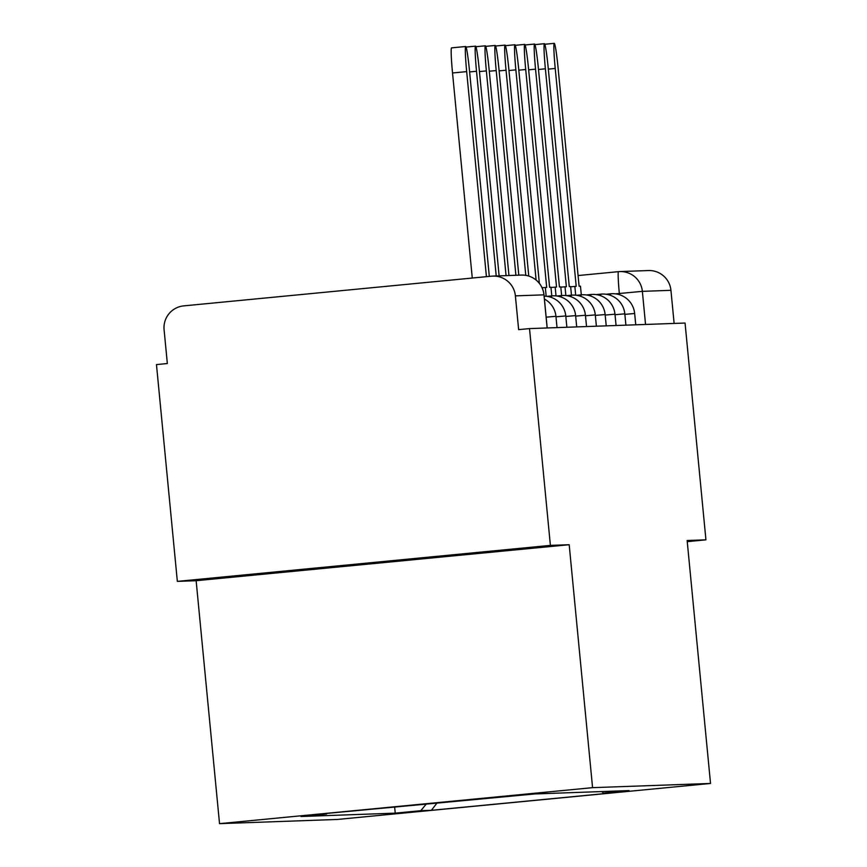 <?xml version="1.0" encoding="UTF-8"?>
<svg xmlns="http://www.w3.org/2000/svg" width="867" height="867" viewBox="0 0 867 867"><rect width="100%" height="100%" fill="white"/><g stroke="black" fill="none" stroke-linecap="round" stroke-linejoin="round"><path stroke-width="1.3" d="M550.393 545.386L177.345 581.378L196.137 580.706L219.535 823.65L337.491 819.445L710.528 783.454L592.573 787.659L569.186 544.714L550.393 545.386L529.509 328.593L685.06 323.044L705.933 539.838L687.141 540.509L710.528 783.454M177.345 581.378L156.472 364.584L167.342 363.533L164.091 329.763A21.892 21.848 -92 0 1 183.75 305.878L491.535 276.183A21.892 21.848 -92 0 1 492.857 276.096L521.425 275.077A21.892 21.848 88 0 1 543.956 294.845L515.388 295.864A21.892 21.848 -92 0 0 492.857 276.096M645.547 324.453L642.36 291.345A21.892 21.848 88 0 0 619.829 271.566A21.892 21.892 0 0 0 618.507 271.653L578.083 275.554L618.496 271.653A21.892 21.848 88 0 1 619.829 271.566L648.397 270.547A21.892 21.848 88 0 1 670.939 290.326L642.36 291.345L615.537 293.859M674.125 323.434L670.939 290.326M687.249 541.647L705.933 539.838M515.388 295.864L518.639 329.644L529.509 328.593M327.13 813.344L326.556 814.048L315.956 814.427L534.831 793.944L629.063 790.585L603.508 793.056L614.107 792.676L431.387 810.309L420.788 810.688L426.499 803.752M326.556 814.048L301.001 816.508L395.233 813.148L420.788 810.688M219.535 823.65L592.573 787.659M196.137 580.706L569.186 544.714M440.328 556.972L494.829 551.336L428.146 557.405L252.449 574.723L440.328 556.972L440.263 556.3M394.626 806.83L395.233 813.148M601.698 791.56L603.508 793.056M437.239 802.723L431.387 810.309M319.067 567.928L319.132 568.665M466.674 71.614L452.531 72.98A25.176 1.452 -95.5 0 1 451.566 47.869L465.698 46.504A25.176 1.452 84.5 0 0 466.674 71.614L486.42 276.671M489.302 276.389L469.567 71.506A25.176 1.452 84.5 0 0 465.698 46.504M452.531 72.98L472.277 278.036M499.121 275.869L479.408 71.159A25.176 1.452 84.5 0 0 475.539 46.157A25.176 1.452 84.5 0 0 476.514 71.267L496.217 275.966M508.962 275.522L489.248 70.812A25.176 1.452 84.5 0 0 485.379 45.81A25.176 1.452 84.5 0 0 486.354 70.91L506.057 275.619M518.802 275.164L499.089 70.455A25.176 1.452 84.5 0 0 495.22 45.452A25.176 1.452 84.5 0 0 496.195 70.563L515.898 275.272M528.762 276.064L508.929 70.108A25.176 1.452 84.5 0 0 505.06 45.106A25.176 1.452 84.5 0 0 506.035 70.216L525.781 275.348M539.339 283.314L518.769 69.761A25.176 1.452 84.5 0 0 514.9 44.748A25.176 1.452 84.5 0 0 515.865 69.859L536.109 280.041M551.78 295.885L550.946 287.237L549.591 287.291L528.61 69.403A25.176 1.452 84.5 0 0 524.741 44.401A25.176 1.452 84.5 0 0 525.705 69.512L546.687 287.389L542.07 287.757M546.177 296.254L545.332 287.443M561.621 295.539L560.786 286.89L559.432 286.944L538.45 69.057A25.176 1.452 84.5 0 0 534.581 44.054A25.176 1.452 84.5 0 0 535.546 69.154L556.527 287.042L550.968 287.497M556.018 295.907L555.173 287.096M571.461 295.192L570.627 286.543L569.272 286.587L548.291 68.71A25.176 1.452 84.5 0 0 544.422 43.697A25.176 1.452 84.5 0 0 545.386 68.807L566.368 286.695L560.808 287.15M565.858 295.549L565.013 286.739M581.302 294.834L580.467 286.186L579.113 286.24L558.131 68.352A25.176 1.452 84.5 0 0 554.262 43.35A25.176 1.452 84.5 0 0 555.227 68.46L576.208 286.338L570.649 286.793M575.699 295.203L574.854 286.392M635.749 324.8L634.655 313.486L624.869 314.363M624.782 313.843L615.028 314.71M614.941 314.19L605.188 315.057M606.228 325.851L605.133 314.537L595.347 315.415M595.261 314.894L585.507 315.761M585.42 315.241L575.666 316.119M575.58 315.599L565.826 316.466M565.739 315.946L555.985 316.813M557.026 327.607L555.931 316.292L546.145 317.17M619.461 294.704L619.341 293.49A21.892 1.257 84.5 0 1 618.507 271.653M586.547 326.556L585.42 315.23A21.892 21.892 0 0 0 561.567 295.549L556.831 296.005M551.412 297.446A21.892 1.257 -95.5 0 1 551.726 295.896L546.99 296.351M561.252 297.088A21.892 1.257 -95.5 0 1 561.567 295.549M571.093 296.742A21.892 1.257 -95.5 0 1 571.407 295.192L566.671 295.647M580.933 296.395A21.892 1.257 -95.5 0 1 581.248 294.845L576.512 295.3M590.774 296.037A21.892 1.257 -95.5 0 1 591.088 294.498A21.892 1.257 -95.5 0 1 591.088 294.487L586.352 294.953M600.614 295.69A21.892 1.257 -95.5 0 1 600.929 294.141L596.193 294.596M610.455 295.344A21.892 1.257 -95.5 0 1 610.758 293.794A21.892 1.257 -95.5 0 1 610.769 293.794L606.033 294.249M547.153 327.964L543.956 294.845M476.514 71.267L469.611 71.928M486.354 70.91L479.451 71.582M496.195 70.563L489.291 71.224M506.035 70.216L499.132 70.877M515.865 69.859L508.972 70.53M525.705 69.512L518.813 70.173M535.546 69.154L528.653 69.826M545.386 68.807L538.494 69.479M555.227 68.46L548.334 69.122M555.931 316.292A21.892 21.892 0 0 0 544.4 299.05M566.866 327.26L565.772 315.935A21.892 21.892 0 0 0 544.118 296.146M576.707 326.913L575.612 315.588A21.892 21.892 0 0 0 551.726 295.896M596.388 326.209L595.293 314.884A21.892 21.892 0 0 0 571.407 295.192M616.069 325.504L614.974 314.179A21.892 21.892 0 0 0 591.088 294.498M625.909 325.158L624.814 313.832A21.892 21.892 0 0 0 600.929 294.141M605.133 314.537A21.892 21.892 0 0 0 581.248 294.845M634.655 313.486A21.892 21.892 0 0 0 610.758 293.794M547.185 327.964L543.999 294.845A21.892 21.892 0 0 0 521.425 275.077M466.078 47.067L475.539 46.157M475.907 46.72L485.379 45.81M485.748 46.374L495.22 45.452M495.588 46.016L505.06 45.106M505.428 45.669L514.9 44.748M515.269 45.312L524.741 44.401M525.109 44.965L534.581 44.054M534.95 44.618L544.422 43.697M544.79 44.26L554.262 43.35"/></g></svg>
